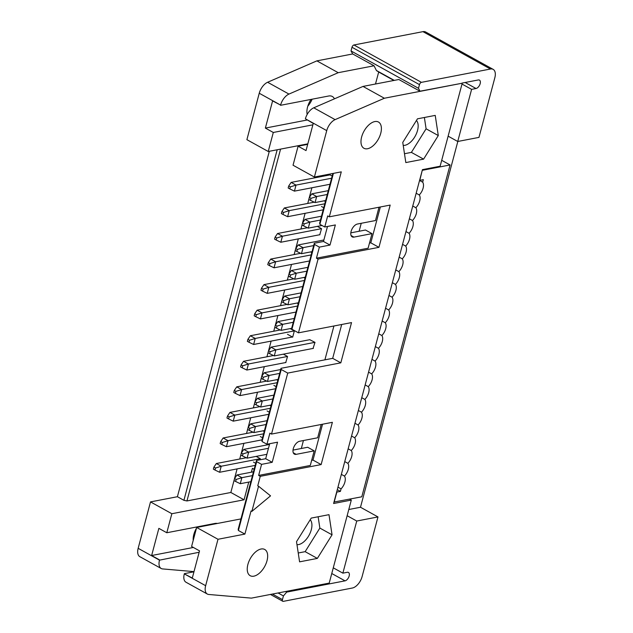 <?xml version="1.0" encoding="UTF-8"?>
<svg xmlns="http://www.w3.org/2000/svg" width="633" height="633" viewBox="0 0 633 633"><rect width="100%" height="100%" fill="white"/><g stroke="black" fill="none" stroke-linecap="round" stroke-linejoin="round"><path stroke-width="0.95" d="M374.807 121.568A14.994 8.213 119 0 0 362.622 134.054A14.994 8.213 119 0 0 363.928 148.264A14.994 8.213 119 0 0 367.575 148.731A14.994 8.213 119 0 0 379.753 136.237A14.994 8.213 119 0 0 378.455 122.027A14.994 8.213 119 0 0 374.807 121.568M311.032 99.413A14.994 8.213 119 0 0 307.187 114.407M314.387 177.042L293.039 165.221L298.096 146.207L306.024 150.591L313.256 123.427L305.391 118.798A11.109 6.085 119 0 1 313.762 107.808L363.018 86.42L398.837 79.505L419.98 91.215L462.225 83.208L440.133 166.226L422.44 169.636L333.607 503.504L351.299 500.086L329.215 583.096L251.356 598.13L208.763 594.474A11.109 6.085 119 0 1 207.347 594.055A11.109 6.085 119 0 1 205.646 585.699L217.997 539.276L244.9 534.086L251.056 510.942L251.871 511.393L258.557 486.239L257.75 485.788L260.266 476.332L321.137 464.582L332.38 422.322L271.51 434.072L287.73 373.09L340.815 362.844L351.529 322.593L298.444 332.847L318.067 259.087L378.938 247.337L390.181 205.076L329.31 216.826L341.282 171.852L314.387 177.042L326.739 130.62A11.109 6.085 -61 0 1 335.11 119.629L384.366 98.242L363.018 86.42M259.245 93.249L246.894 139.671L268.242 151.493L273.298 132.471L265.369 128.08L272.601 100.916L280.593 105.07L259.245 93.249A11.109 6.085 119 0 1 267.617 82.258L316.872 60.871L338.22 72.692L288.964 94.08A11.109 6.085 119 0 0 280.593 105.07M298.096 146.207L307.685 144.356M334.43 98.835A14.994 8.213 119 0 0 332.309 96.477A14.994 8.213 119 0 0 328.654 96.01L280.53 105.307M312.124 99.207A14.994 8.213 -61 0 1 307.812 106.186M333.409 173.371L319.863 224.296L324.745 226.994L327.688 215.924L329.31 216.826M307.82 143.849L268.242 151.493M403.213 145.416A14.44 7.905 119 0 0 404.851 145.313A14.44 7.905 -61 0 0 416.071 134.449A14.44 7.905 -61 0 0 416.435 120.476M404.479 153.724L411.395 152.387L426.096 128.8L424.379 117.493M426.096 128.8L438.289 135.557L435.227 115.396L417.464 118.83L402.762 142.417L405.824 162.57L423.588 159.144L438.289 135.557M411.395 152.387L423.588 159.144M319.728 234.835L321.548 228.687L317.37 226.377M325.402 201.5L324.167 200.819M332.206 175.942L329.888 174.922M361.237 223.291L359.117 231.251L365.486 230.016L371.99 233.624L353.942 237.106A7.224 3.956 -61 0 1 352.185 236.884A7.224 3.956 -61 0 1 351.56 230.04A7.224 3.956 -61 0 1 357.423 224.027L375.472 220.545L379.017 207.228M369.474 243.088L370.803 242.835L380.346 206.975M324.745 226.994L335.355 224.944L330.007 245.066L319.388 247.115L316.445 258.185L368.113 248.215L371.99 233.624M332.863 173.474L319.649 223.117L319.863 224.296M330.007 245.066L323.495 241.466L314.3 243.246L314.506 244.417L319.388 247.115M327.49 226.464L323.495 241.466M370.803 242.835L378.938 247.337M316.445 258.185L318.067 259.087M359.117 231.251L350.817 232.849M307.108 120.025L265.369 128.08M312.884 124.828L273.298 132.471M269.318 151.279L177.406 496.715L183.91 500.315L277.183 149.76M183.91 500.315L186.949 500.948L280.569 149.111M186.949 500.948L230.839 492.474L237.106 468.895M239.741 459.02L243.911 443.337M246.538 433.463L250.708 417.78M253.342 407.905L257.512 392.223M260.139 382.348L264.309 366.665M266.936 356.79L271.114 341.108M273.741 331.225L277.911 315.55M280.538 305.668L284.715 289.993M287.342 280.11L291.512 264.436M294.139 254.553L298.317 238.878M300.944 228.996L305.114 213.313M307.741 203.438L311.911 187.756M314.546 177.881L314.791 176.963M230.839 492.474L244.053 499.793L248.761 482.069M251.396 472.194L252.425 468.309L254.157 469.267M293.016 450.095L301.316 448.496L303.429 440.536M341.693 324.492L332.689 358.341L324.903 359.845L333.908 325.995M305.003 278.172L303.769 277.491M256.167 456.393L260.345 458.711L260.052 459.795M255.74 463.316L253.477 462.066M296.972 303.049L298.206 303.729M309.735 339.699L315.005 342.358L313.05 348.435M290.167 328.606L294.345 330.917L292.683 337.16L287.485 334.279M283.37 354.163L287.548 356.482L285.72 362.63M276.566 379.721L277.8 380.401M276.138 386.644L273.883 385.394M269.769 405.278L271.003 405.967M269.341 412.202L267.079 410.952M262.964 430.836L264.198 431.524M262.537 437.759L260.282 436.509M321.485 206.485L323.748 207.735M311.8 252.614L310.566 251.934M462.019 83.097L478.303 79.956A4.724 2.587 -61 0 1 479.45 80.098A4.724 2.587 -61 0 1 479.861 84.577A4.724 2.587 -61 0 1 476.024 88.509L471.601 89.364L457.73 141.483L478.967 137.385L494.84 77.717A11.109 6.085 119 0 0 493.147 69.361A11.109 6.085 119 0 0 490.44 69.021L421.436 82.345A2.223 1.219 119 0 0 419.481 84.632L418.5 88.303L351.014 50.933L352.692 53.955L316.872 60.871M199.15 552.269L159.5 560.15A11.109 6.085 119 0 0 161.201 568.505L139.853 556.684A11.109 6.085 -61 0 1 138.16 548.328L150.512 501.906L177.406 496.715M194.078 533.627A14.994 8.213 119 0 0 195.494 531.815M198.161 527.17A14.994 8.213 119 0 0 198.39 526.648M314.506 244.417L291.94 329.239L298.444 332.847M291.94 329.239L291.726 328.068L314.3 243.246M384.366 98.242L462.225 83.208M317.355 558.409L299.583 561.843L296.521 541.682L311.222 518.095L328.994 514.669L332.056 534.822L317.355 558.409L305.153 551.66L298.238 552.989M261.073 549.009A14.994 8.213 -61 0 1 264.721 549.468A14.994 8.213 -61 0 1 266.018 563.679A14.994 8.213 -61 0 1 253.841 576.172A14.994 8.213 -61 0 1 250.193 575.706A14.994 8.213 -61 0 1 248.888 561.495A14.994 8.213 -61 0 1 261.073 549.009M332.689 358.341L340.815 362.844M324.903 359.845L281.02 368.319L281.226 369.49L287.73 373.09M281.226 369.49L262.062 441.533L266.936 444.239L269.88 433.17L271.51 434.072M322.545 424.213L313.003 460.08L321.137 464.582M301.316 448.496L307.685 447.262L314.19 450.862L310.305 465.453L258.636 475.43L260.266 476.332M313.003 460.08L311.673 460.333M258.636 475.43L261.579 464.361L256.705 461.663L238.388 530.486L244.9 534.086M258.557 486.239L270.536 495.861L251.871 511.393M240.951 518.91L196.657 527.463L217.997 539.276M238.388 530.486L238.182 529.315L256.492 460.484L265.694 458.711L269.69 443.709M196.657 527.463L191.593 546.477L199.522 550.868L192.297 578.032L184.306 573.886A11.109 6.085 119 0 0 185.999 582.233L207.347 594.055M349.614 499.152L351.299 500.086M318.138 516.765L319.855 528.072L332.056 534.822M319.855 528.072L305.153 551.66M262.062 441.533L261.848 440.362L281.02 368.319M266.936 444.239L277.555 442.19L272.198 462.312L261.579 464.361M314.19 450.862L296.141 454.352A7.224 3.956 -61 0 1 294.385 454.122A7.224 3.956 -61 0 1 293.759 447.286A7.224 3.956 -61 0 1 299.623 441.264L317.671 437.783L321.208 424.474M256.705 461.663L256.492 460.484M272.198 462.312L265.694 458.711M184.369 573.648L193.951 571.797M161.201 568.505A11.109 6.085 119 0 0 162.618 568.925L193.999 571.615M310.202 519.74A14.44 7.905 -61 0 1 309.83 533.714A14.44 7.905 -61 0 1 298.61 544.578A14.44 7.905 -61 0 1 296.98 544.689M150.512 501.906L171.852 513.727L166.796 532.749L214.927 523.451A14.994 8.213 -61 0 1 217.372 523.459M244.053 499.793L171.852 513.727M254.118 469.417L252.425 468.309M159.563 559.912L151.635 555.521L158.867 528.357L166.796 532.749M197.298 526.854A14.994 8.213 119 0 0 196.942 527.408M196.452 528.223A14.994 8.213 119 0 0 193.215 540.376M193.382 547.466L151.635 555.521M375.496 84.015L378.684 72.035L393.892 80.462M394.082 80.423L376.722 70.809A2.223 1.219 -61 0 1 376.413 70.485L394.296 80.383M352.692 53.955L374.032 65.777L376.413 70.485M374.032 65.777L338.22 72.692M321.517 228.671L282.429 236.212L280.823 242.249L319.95 234.701M287.358 356.49L248.429 364.007L246.823 370.044L285.95 362.487M418.5 88.303L419.98 91.215M304.394 280.466L268.827 287.327L263.953 284.628L293.862 278.852M263.13 289.123L262.592 291.14L260.97 290.238L261.5 288.221L263.13 289.123L268.827 287.327L267.221 293.364L302.788 286.504M283.782 300.564L283.244 302.574L281.622 301.672L282.16 299.662L283.782 300.564L289.487 298.768L300.066 296.727M283.244 302.574L287.88 304.805L289.487 298.768L284.605 296.062L301.086 292.881M287.88 304.805L298.459 302.764M260.155 458.719L221.226 466.236L216.344 463.53L246.261 457.762M276.985 326.122L276.447 328.131L274.817 327.229L275.355 325.22L276.985 326.122L282.682 324.325L281.076 330.363L291.766 328.298M275.355 325.22L277.808 321.619L282.682 324.325L293.269 322.284M277.808 321.619L294.29 318.439M297.589 306.024L262.03 312.884L257.148 310.186L287.065 304.41M256.325 314.68L255.795 316.698L254.165 315.796L254.703 313.786L256.325 314.68L262.03 312.884L260.424 318.921L295.983 312.061M270.18 351.679L269.65 353.689L268.02 352.787L268.558 350.777L270.18 351.679L275.885 349.883L314.815 342.366M269.65 353.689L274.279 355.92L275.885 349.883L271.003 347.177L309.933 339.668M294.155 330.932L255.226 338.449L250.351 335.743L280.261 329.967M263.383 377.236L262.845 379.246L261.223 378.344L261.753 376.334L263.383 377.236L269.08 375.44L279.667 373.399M262.845 379.246L267.474 381.477L269.08 375.44L264.206 372.742L280.688 369.553M242.724 365.803L242.194 367.813L240.564 366.911L241.102 364.901L242.724 365.803L248.429 364.007L243.547 361.301L273.464 355.524M256.579 402.794L256.049 404.804L254.419 403.901L254.957 401.892L256.579 402.794L262.284 400.998L272.863 398.956M256.049 404.804L260.677 407.035L262.284 400.998L257.402 398.299L273.891 395.111M277.191 382.696L241.624 389.564L236.75 386.858L266.659 381.082M249.782 428.351L249.244 430.361L247.622 429.467L248.152 427.449L249.782 428.351L255.479 426.555L266.066 424.514M249.244 430.361L253.873 432.592L255.479 426.555L250.605 423.857L267.086 420.668M270.394 408.253L234.827 415.121L229.945 412.415L259.862 406.647M242.977 453.908L242.447 455.918L240.817 455.024L241.355 453.006L242.977 453.908L248.682 452.112L268.463 448.291M242.447 455.918L247.076 458.15L248.682 452.112L243.8 449.414L269.492 444.453M263.589 433.811L228.03 440.679L223.148 437.973L253.058 432.204M236.18 479.466L235.642 481.476L234.02 480.582L234.55 478.564L236.18 479.466L241.877 477.67L252.464 475.628M235.642 481.476L240.271 483.707L241.877 477.67L237.003 474.972L253.485 471.791M310.985 198.327L310.447 200.344L308.825 199.442L309.355 197.433L310.985 198.327L316.682 196.531L327.269 194.489M310.447 200.344L315.076 202.568L316.682 196.531L311.808 193.833L328.29 190.652M331.597 178.229L296.03 185.097L294.424 191.134L329.991 184.266M290.587 275.007L290.049 277.017L288.419 276.115L288.957 274.105L290.587 275.007L296.284 273.211L306.87 271.161M290.049 277.017L294.677 279.248L296.284 273.211L291.402 270.505L307.891 267.324M311.191 254.909L275.632 261.769L274.026 267.806L309.584 260.946M269.927 263.565L269.397 265.583L267.767 264.681L268.305 262.663L269.927 263.565L275.632 261.769L270.75 259.071L300.667 253.295M457.825 141.468L360.494 507.247L377.98 516.932L362.1 576.6A11.109 6.085 -61 0 1 352.344 588.025L283.339 601.35A2.223 1.219 -61 0 1 282.793 601.279A2.223 1.219 -61 0 1 282.453 599.609L283.434 595.938L286.702 592.108L285.625 591.515M286.702 592.108L345.025 580.849A4.724 2.587 119 0 0 348.854 576.916A4.724 2.587 119 0 0 348.451 572.446A4.724 2.587 119 0 0 347.295 572.295L342.872 573.15L333.274 567.833M283.434 595.938L278.077 592.971M274.279 355.92L313.398 348.364M267.474 381.477L278.061 379.436M260.677 407.035L271.256 404.993M253.873 432.592L264.459 430.551M247.076 458.15L266.857 454.328M240.271 483.707L250.858 481.666M294.424 191.134L289.795 188.903L290.333 186.893L296.03 185.097L291.156 182.399L330.236 174.85M315.076 202.568L325.663 200.526M280.823 242.249L276.194 240.018L276.732 238.008L282.429 236.212L277.555 233.514L307.464 227.738M294.677 279.248L305.264 277.199M351.014 50.933L351.988 47.261A2.223 1.219 -61 0 1 353.942 44.975L422.955 31.65A11.109 6.085 -61 0 1 425.653 31.998L493.147 69.361M471.601 89.364L462.003 84.047M457.73 141.483L448.132 136.166M368.556 372.141L371.666 373.866A9.107 4.985 119 0 0 375.06 361.087A9.107 4.985 119 0 0 378.463 348.308A9.107 4.985 119 0 0 381.865 335.53A9.107 4.985 119 0 0 385.268 322.751A9.107 4.985 119 0 0 388.662 309.964A9.107 4.985 119 0 0 392.064 297.186A9.107 4.985 119 0 0 395.467 284.407A9.107 4.985 119 0 0 398.869 271.628A9.107 4.985 119 0 0 402.264 258.85A9.107 4.985 119 0 0 405.666 246.071A9.107 4.985 119 0 0 409.068 233.292A9.107 4.985 119 0 0 412.463 220.513A9.107 4.985 119 0 0 415.865 207.735A9.107 4.985 119 0 0 419.268 194.956A9.107 4.985 119 0 0 422.67 182.177L423.335 179.661L419.798 180.35L422.298 170.182M422.472 170.285L450.079 164.952L441.707 160.323M450.079 164.952L361.783 496.802L333.995 502.032M261.5 288.221L263.953 284.628M262.592 291.14L267.221 293.364M282.16 299.662L284.605 296.062M215.529 468.032L214.991 470.042L213.361 469.14L213.899 467.13L215.529 468.032L221.226 466.236L219.619 472.273L255.186 465.405M213.899 467.13L216.344 463.53M276.447 328.131L281.076 330.363M254.703 313.786L257.148 310.186M255.795 316.698L260.424 318.921M268.558 350.777L271.003 347.177M249.529 340.238L248.991 342.255L247.368 341.353L247.899 339.343L249.529 340.238L255.226 338.449L253.619 344.487L292.747 336.93M247.899 339.343L250.351 335.743M261.753 376.334L264.206 372.742M242.194 367.813L246.823 370.044M241.102 364.901L243.547 361.301M254.957 401.892L257.402 398.299M235.927 391.36L235.389 393.37L233.767 392.468L234.297 390.458L235.927 391.36L241.624 389.564L240.018 395.601L275.584 388.733M234.297 390.458L236.75 386.858M248.152 427.449L250.605 423.857M229.13 416.918L228.592 418.927L226.962 418.025L227.5 416.016L229.13 416.918L234.827 415.121L233.221 421.159L268.788 414.291M227.5 416.016L229.945 412.415M241.355 453.006L243.8 449.414M222.325 442.475L221.787 444.485L220.165 443.583L220.703 441.573L222.325 442.475L228.03 440.679L226.424 446.716L261.983 439.848M220.703 441.573L223.148 437.973M234.55 478.564L237.003 474.972M309.355 197.433L311.808 193.833M289.795 188.903L288.165 188.009L288.703 185.991L291.156 182.399M276.194 240.018L274.572 239.124L275.102 237.106L277.555 233.514M288.957 274.105L291.402 270.505M269.397 265.583L274.026 267.806M268.305 262.663L270.75 259.071M377.98 516.932L356.743 521.03L342.872 573.15M360.494 507.247L348.799 509.51M347.145 515.713L356.743 521.03M371.666 373.866A9.107 4.985 -61 0 1 368.264 386.644A9.107 4.985 -61 0 1 364.861 399.423A9.107 4.985 -61 0 1 361.467 412.202A9.107 4.985 -61 0 1 358.064 424.98A9.107 4.985 -61 0 1 354.662 437.759A9.107 4.985 -61 0 1 351.26 450.538A9.107 4.985 -61 0 1 347.865 463.316A9.107 4.985 -61 0 1 344.463 476.095A9.107 4.985 -61 0 1 341.06 488.874L340.396 491.39L336.851 492.07L334.177 502.135M214.991 470.042L219.619 472.273M248.991 342.255L253.619 344.487M235.389 393.37L240.018 395.601M228.592 418.927L233.221 421.159M221.787 444.485L226.424 446.716M290.333 186.893L288.703 185.991M304.18 223.884L303.65 225.902L302.02 225L302.558 222.99L304.18 223.884L309.885 222.096L308.279 228.133L322.007 225.483M302.558 222.99L305.003 219.39L309.885 222.096L320.472 220.047M324.792 203.794L289.234 210.654L284.352 207.956L314.269 202.18M297.383 249.442L296.845 251.459L295.223 250.557L295.753 248.547L297.383 249.442L303.08 247.653L301.474 253.691L312.061 251.641M295.753 248.547L298.206 244.947L303.08 247.653L313.667 245.604M276.732 238.008L275.102 237.106M422.67 182.177L419.56 180.46M416.166 193.239L419.268 194.956M415.865 207.735L412.763 206.018M412.463 220.513L409.361 218.796M409.068 233.292L405.959 231.575M405.666 246.071L402.564 244.354M402.264 258.85L399.162 257.133M398.869 271.628L395.76 269.911M395.467 284.407L392.357 282.69M392.064 297.186L388.963 295.469M388.662 309.964L385.56 308.247M385.268 322.751L382.158 321.026M381.865 335.53L378.763 333.805M378.463 348.308L375.361 346.583M375.06 361.087L371.959 359.362M365.162 384.919L368.264 386.644M361.76 397.698L364.861 399.423M358.357 410.477L361.467 412.202M354.955 423.263L358.064 424.98M351.56 436.042L354.662 437.759M348.158 448.821L351.26 450.538M344.756 461.599L347.865 463.316M341.361 474.378L344.463 476.095M337.959 487.157L341.06 488.874M337.286 489.673L340.396 491.39M305.003 219.39L321.493 216.209M303.65 225.902L308.279 228.133M283.529 212.451L282.998 214.46L281.369 213.566L281.907 211.549L283.529 212.451L289.234 210.654L287.627 216.692L323.186 209.832M281.907 211.549L284.352 207.956M298.206 244.947L323.89 239.986M296.845 251.459L301.474 253.691M282.998 214.46L287.627 216.692M326.739 130.62L305.391 118.798M335.11 119.629L313.762 107.808M288.964 94.08L267.617 82.258M351.062 235.516L353.942 237.106M184.306 573.886L205.646 585.699M159.5 560.15L138.16 548.328M296.141 454.352L293.261 452.753M331.763 573.514L345.025 580.849M465.16 82.496L476.024 88.509M422.955 31.65L490.44 69.021M353.942 44.975L421.436 82.345M351.988 47.261L419.481 84.632M282.453 599.609L272.435 594.063M282.793 601.279L270.449 594.442"/></g></svg>
